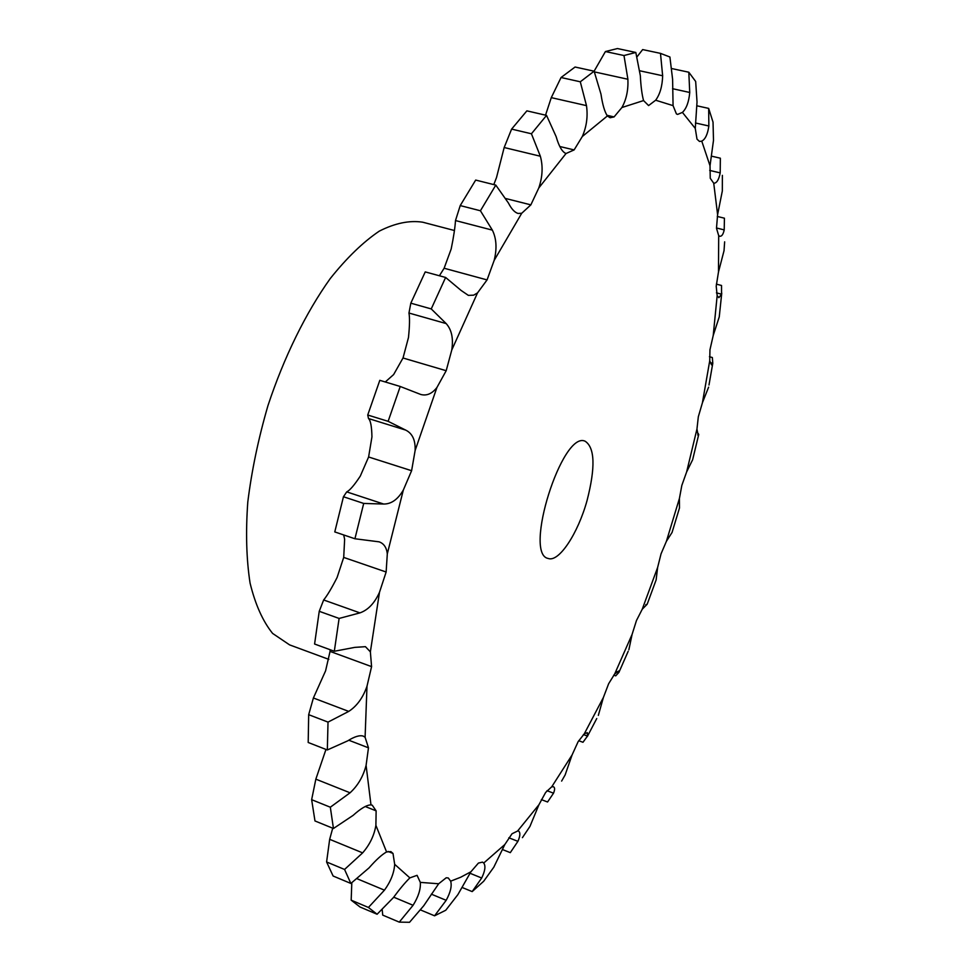 <?xml version="1.0" encoding="UTF-8"?>
<svg xmlns="http://www.w3.org/2000/svg" width="971" height="971" viewBox="0 0 971 971"><rect width="100%" height="100%" fill="white"/><g stroke="black" fill="none" stroke-linecap="round" stroke-linejoin="round"><path stroke-width="1.46" d="M711.306 156.1L720.361 158.2L720.191 172.887C718.856 179.793 716.707 183.24 713.734 183.24L710.25 178.276L710.019 165.798L713.491 140.358L713.03 122.14L708.672 108.4L708.854 125.999C707.677 134.241 705.31 139.29 701.766 141.135L699.521 141.475L696.996 139.144L695.272 128.427L697.02 101.991L695.673 81.479L688.803 72.218L689.738 92.476C688.888 101.894 686.448 108.546 682.419 112.405L677.624 114.408L676.411 113.91L673.073 105.633L672.6 79.258L669.905 56.998L660.486 53.369L642.656 49.582L637.085 56.743M660.486 53.369L662.647 75.762C662.343 86.103 660.013 94.26 655.656 100.219L648.592 105.572L643.555 100.571C641.952 94.66 640.872 86.346 640.326 75.641L635.811 52.458L623.989 55.529L627.897 79.246C628.371 90.097 626.38 99.528 621.901 107.526L614.073 116.921L610.104 117.746L607.397 115.95C604.69 112.017 602.554 104.734 600.976 94.138L594.118 71.199L580.294 81.795L586.484 105.633C588.001 116.411 586.605 126.716 582.297 136.523L574.128 149.91L566.02 153.515C562.258 152.059 558.956 146.427 556.14 136.62L546.539 115.391L531.428 133.78L540.349 156.234C543.105 166.235 542.595 176.795 538.796 187.949L530.846 204.881L521.718 213.268L518.041 213.45C514.666 212.431 511.45 208.947 508.403 202.988L495.793 185.097L480.427 210.768L492.358 230.127C496.497 238.55 497.103 248.649 494.154 260.422L487.078 279.879L477.526 292.89L473.654 295.172L468.362 295.378L461.176 290.499L445.616 277.463L431.245 308.924L446.175 323.586C451.673 329.715 453.542 338.527 451.758 350.033L446.199 370.691L436.926 387.49C432.01 393.777 426.597 396.095 420.686 394.444L400.234 386.482L388.133 421.329L405.672 430.092C412.384 433.369 415.539 440.166 415.127 450.483L411.607 470.717L403.329 490.039C397.867 499.446 391.301 504.107 383.654 504.034L363.7 503.439L354.925 538.759L379.139 541.842C383.861 543.529 386.579 547.523 387.308 553.846L386.13 572.028L379.491 592.298C374.6 603.161 368.082 610.031 359.938 612.883L339.11 618.442L334.315 651.262L354.767 647.378L365.424 646.662L370.376 651.844L371.577 666.652L366.989 686.254C363.008 697.676 356.927 706.063 348.735 711.403L328.016 722.108L327.336 749.964L347.824 740.8C354.561 736.54 359.719 734.986 363.288 736.127L365.096 737.268L368.47 747.816L366.091 765.379C363.227 776.472 357.886 785.624 350.058 792.797L330.322 807.217L333.454 828.494L353.104 815.385C360.872 808.394 366.832 804.898 370.983 804.898L372.257 805.202L376.129 810.858L375.898 825.35C374.223 835.424 369.805 844.6 362.644 852.878L344.559 869.458L350.859 883.452L369.029 867.892C376.141 859.796 381.991 854.48 386.579 851.955L390.888 851.603L393 853.448L394.675 864.311C394.153 872.844 390.743 881.462 384.455 890.164L368.422 907.46L377.1 914.245L393.389 897.605C399.664 889.06 405.162 882.481 409.871 877.881L417.069 875.332L420.322 882.384C420.819 889.108 418.404 896.731 413.076 905.288L399.263 922.122L409.544 922.292L423.757 905.725L438.661 883.768L446.211 877.784L448.25 877.954L450.665 881.17C452.037 885.965 450.532 892.337 446.175 900.311L434.571 915.811L420.722 910.021M434.571 915.811L445.75 910.252L457.875 894.631L470.899 871.788L478.424 863.073L482.538 862.127L483.728 863.037C485.803 865.926 485.124 870.914 481.689 878.015L472.173 891.596L461.99 887.421M472.173 891.596L483.679 881.267L493.802 867.2L504.811 844.539L512.02 833.761L518.113 830.775C520.492 832.013 520.432 835.546 517.919 841.347L510.297 852.647L502.347 849.491M522.422 837.657L529.96 826.394L538.929 804.741L545.617 792.482L551.746 786.789L553.434 786.741C554.939 787.457 554.975 789.605 553.531 793.186L547.571 801.997L541.357 799.606M561.626 781.085L565.122 774.967L572.089 754.953L578.097 741.735L584.287 733.821L587.321 732.668L587.491 736.079L582.976 742.281L578.716 740.727M598.33 715.384L603.392 697.481L608.623 683.754L614.679 673.971L618.867 670.912L618.988 672.296L615.723 675.84L613.721 675.148M628.868 649.805L632.097 634.391L636.466 620.53L642.244 609.218L647.159 604.253L645.788 604.702M656.105 580.124L657.622 567.489L661.045 553.846L666.397 541.32L672.15 532.314M679.482 507.979L679.409 498.487L681.836 485.391L686.631 471.955L692.724 459.562M697.166 432.144L698.732 434.389L698.21 435.627L696.96 429.036L698.319 416.79L702.421 402.759L708.612 387.15M709.437 356.733L712.35 357.522L712.787 363.324L711.525 364.865L709.728 360.799L709.959 349.778L713.224 335.468L719.256 316.874L721.756 293.096M716.367 284.139L721.526 285.474L721.538 294.177L718.892 297.672L717.168 295.645L716.21 286.214L718.479 272.026L724.026 250.712L724.645 241.828M717.29 216.46L724.427 218.196L724.208 229.896C723.201 234.436 721.708 236.56 719.729 236.244L718.698 235.662L716.489 228.246L717.605 214.627L722.327 190.971L722.363 175.35M614.073 116.921L606.887 115.282L614.073 116.921M574.128 149.91L559.842 146.524L574.128 149.91M530.834 204.857L505.915 198.57L530.834 204.845M480.427 210.768L460.218 205.585L455.496 220.551C455.035 227.712 453.591 237.191 451.187 248.964L444.123 268.239L487.078 279.915L444.123 268.239L439.402 275.764M431.245 308.924L410.818 303.183L408.961 313.038C409.835 317.796 409.665 325.965 408.475 337.52L403.026 357.996L446.211 370.716L403.014 357.996L393.631 374.563L385.293 381.979M388.133 421.329L367.73 415.018L368.507 418.55C370.594 420.382 371.735 426.5 371.942 436.901L368.604 456.977L411.619 470.717L368.604 456.989L360.302 476.081C354.294 485.197 349.766 490.464 346.72 491.884L343.455 496.751L334.777 531.926L354.925 538.759M343.698 557.415L386.155 572.016L343.698 557.415L337.107 577.478C331.742 588.05 327.251 595.551 323.659 599.969L319.241 611.305L314.592 644.016L334.315 651.262M330.176 649.745L330.055 651.395L371.602 666.628L330.055 651.407L325.588 670.84L313.39 697.991L308.681 714.68L308.195 742.487L327.336 749.964M368.47 747.816L348.783 740.218L368.47 747.828M376.129 810.858L365.193 806.488L376.129 810.858M393 853.448L388.084 851.446L393 853.448M587.067 500.49C577.988 533.504 558.859 562.658 548.178 558.459C523.187 554.247 562.221 430.323 585.1 441.198C594.907 447.619 595.551 467.379 587.067 500.49M325.965 749.43L315.842 779.155L311.642 799.679L314.98 820.956L333.454 828.494M343.71 534.96L344.632 539.33L343.71 557.415M531.428 133.78L511.608 129.107L504.167 147.519L496.533 177.475L493.79 184.599M350.859 883.452L333.114 876.012L326.596 861.969L329.667 839.32L332.713 828.19M368.628 456.989L411.619 470.717M580.294 81.795L561.056 77.51L551.285 97.634L545.532 115.161M399.263 922.122L382.72 915.119L382.21 909.839M377.1 914.245L360.071 907.023L351.174 900.166L351.805 882.821M367.73 415.018L379.807 380.329L400.234 386.482M410.818 303.183L425.237 271.904L445.616 277.463M460.218 205.585L475.681 180.072L495.793 185.097M511.608 129.107L526.877 110.852L546.539 115.391M561.056 77.51L575.075 67.023L594.118 71.199L605.419 51.548L617.459 48.55L635.811 52.458M328.853 659.382L289.589 644.878L272.608 633.42C262.801 621.246 255.288 604.472 250.069 583.073C246.391 559.284 245.627 532.278 247.787 502.08C251.683 470.644 258.395 438.528 267.923 405.732C284.005 357.097 305.865 312.711 330.237 278.58C346.744 257.885 363.093 242.07 379.309 231.122C395.051 223.148 409.507 220.174 422.701 222.201L454.392 230.503M368.422 907.46L351.174 900.166M344.559 869.458L326.596 861.969M330.322 807.217L311.642 799.679M328.016 722.108L308.681 714.68M339.11 618.442L319.241 611.305M363.7 503.439L343.455 496.751M623.989 55.529L605.419 51.548M708.672 108.4L696.765 105.766M688.803 72.218L671.993 68.613M470.899 871.788L460.679 877.25L450.665 881.17M504.811 844.539L483.728 863.037M538.929 804.741L517.871 830.691M572.089 754.953L551.746 786.789M603.392 697.481L584.287 733.821M632.097 634.391L614.679 673.971M657.622 567.489L642.244 609.218M679.409 498.487L666.397 541.32M696.96 429.036L686.631 471.955M709.728 360.799L702.421 402.759M717.168 295.645L713.224 335.468M718.698 235.662L718.479 272.026M713.734 183.24L717.605 214.627M701.766 141.135L710.019 165.798M682.419 112.405L695.272 128.427M655.656 100.219L673.073 105.633M621.901 107.526L643.555 100.571M582.297 136.523L607.397 115.95M538.796 187.949L566.02 153.515M494.154 260.422L521.718 213.268M451.758 350.033L477.526 292.89M415.127 450.483L436.926 387.49M387.308 553.846L403.329 490.039M370.376 651.844L379.491 592.298M365.096 737.268L366.989 686.254M370.983 804.898L366.091 765.379M386.579 851.955L375.898 825.35M409.871 877.881L394.675 864.311M438.661 883.768L420.322 882.384M446.175 900.311L431.33 894.157M413.076 905.288L393.704 897.18M481.689 878.015L469.988 873.257M384.455 890.164L357.267 878.804M517.919 841.347L508.84 837.767M362.644 852.878L329.667 839.32M553.531 793.186L547.001 790.697M350.058 792.797L315.842 779.155M587.491 736.079L583.401 734.586M348.735 711.403L313.39 697.991M618.988 672.296L617.107 671.641M359.938 612.883L323.659 599.969M383.654 504.034L346.72 491.884M405.672 430.092L368.507 418.55M446.175 323.586L408.961 313.038M698.598 435.214L697.761 434.972M492.358 230.127L455.496 220.551M712.787 363.324L710.129 362.584M540.349 156.234L504.167 147.519M721.538 294.177L716.428 292.854M586.484 105.633L551.285 97.634M724.208 229.896L716.489 227.979M627.897 79.246L594.422 71.903M720.191 172.887L709.704 170.423M662.647 75.762L639.865 70.81M708.854 125.999L695.467 122.977M689.738 92.476L672.551 88.701M587.297 736.576L596.752 718.528M619.061 672.066L628.176 651.31M647.414 603.598L655.838 580.694M672.15 532.132L679.469 508.039M692.906 458.652L698.489 435.457M708.988 385.014L712.763 363.409"/></g></svg>
